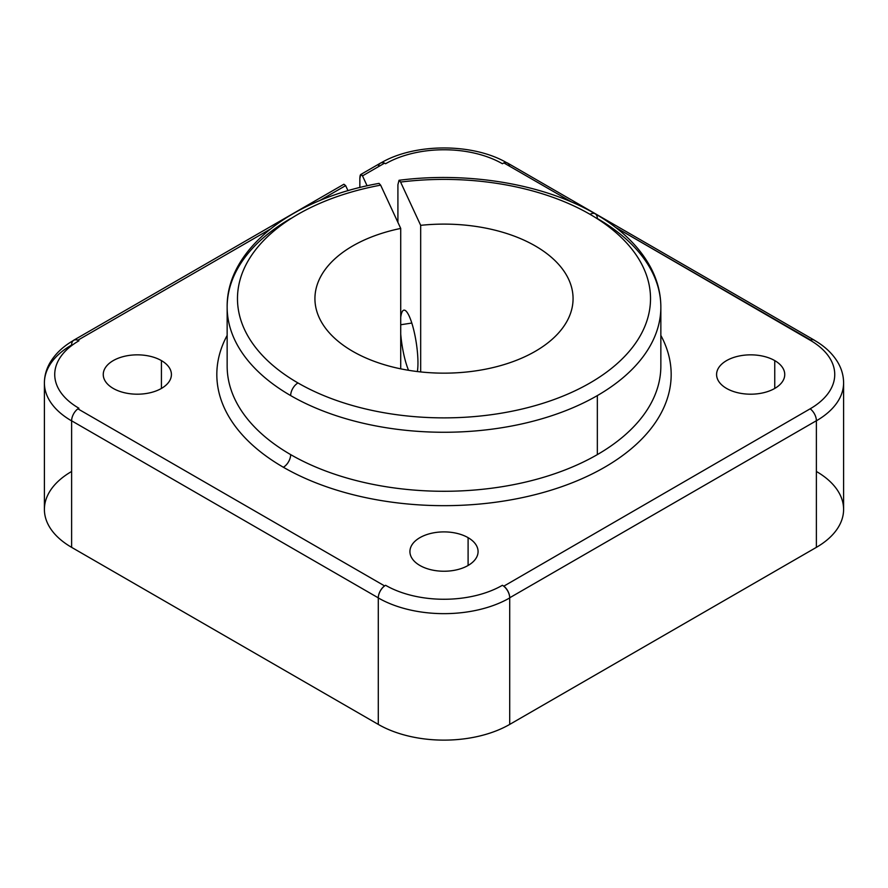 <?xml version="1.0" encoding="UTF-8"?>
<svg xmlns="http://www.w3.org/2000/svg" width="888" height="888" viewBox="0 0 888 888"><rect width="100%" height="100%" fill="white"/><g stroke="black" fill="none" stroke-linecap="round" stroke-linejoin="round"><path stroke-width="1.33" d="M283.361 467.255A10.323 5.961 120 0 0 290.665 454.612A216.85 125.197 180 0 1 227.15 366.089A216.85 125.197 0 0 0 290.665 454.612A216.85 125.197 0 0 0 597.335 454.612A216.85 125.197 0 0 0 660.85 366.089A216.85 125.197 180 0 1 597.335 454.612L597.335 395.593L597.335 454.612A216.85 125.197 180 0 1 290.665 454.612A10.323 5.961 -60 0 1 283.361 467.255A227.173 131.158 180 0 1 227.15 335.42A227.173 131.158 0 0 0 283.361 467.255A227.173 131.158 0 0 0 561.582 486.735A227.173 131.158 0 0 0 660.85 335.42A227.173 131.158 180 0 1 561.582 486.735A227.173 131.158 180 0 1 283.361 467.255M595.193 213.819C544.511 184.149 468.476 171.317 399.023 180.286L397.913 184.737L397.913 222.366L397.913 184.737L399.023 180.286L400.588 182.062A206.516 119.236 180 0 1 590.032 214.33A10.323 5.961 -60 0 1 595.193 213.819A10.323 5.961 -60 0 1 597.335 218.537A216.85 125.197 180 0 1 660.85 307.07A216.85 125.197 180 0 1 597.335 395.593A216.85 125.197 0 0 0 660.85 307.07C660.805 293.695 657.542 280.73 651.059 268.198C639.793 246.942 621.167 228.815 595.193 213.819A10.323 5.961 120 0 0 590.032 214.33A206.516 119.236 180 0 1 590.032 382.95A206.516 119.236 180 0 1 297.968 382.95A10.323 5.961 120 0 0 290.665 395.593A216.85 125.197 0 0 0 597.335 395.593A216.85 125.197 180 0 1 290.665 395.593A10.323 5.961 -60 0 1 297.968 382.95A206.516 119.236 0 0 0 590.032 382.95A206.516 119.236 0 0 0 590.032 214.33A206.516 119.236 0 0 0 400.588 182.062L399.367 180.364M400.721 368.842L400.721 228.427A129.071 74.525 0 0 0 314.929 298.634A129.071 74.525 0 0 0 487.279 368.842A129.071 74.525 0 0 0 573.071 298.634A129.071 74.525 0 0 0 420.679 225.341L400.588 182.062L420.679 225.341L420.679 371.928L420.679 225.341A129.071 74.525 180 0 1 568.675 279.354A129.071 74.525 180 0 1 487.279 368.842A129.071 74.525 180 0 1 322.399 323.621A129.071 74.525 180 0 1 400.721 228.427L400.721 368.842M411.81 323.043L400.721 324.753L411.81 323.043M400.721 334.021A34.077 7.204 -98.8 0 0 408.547 370.285A34.077 7.204 81.2 0 1 400.721 334.021M417.371 371.55A34.077 7.204 -98.8 0 0 417.959 362.826A34.077 7.204 -98.8 0 0 413.131 327.605A34.077 7.204 -98.8 0 0 403.929 310.145A34.077 7.204 -98.8 0 0 400.721 317.36A34.077 7.204 81.2 0 1 410.478 319.203A34.077 7.204 81.2 0 1 417.959 362.826A34.077 7.204 81.2 0 1 417.371 371.55M161.427 388.433L161.427 360.606A34.077 19.669 0 0 0 124.298 356.343A34.077 19.669 0 0 0 103.263 374.514A34.077 19.669 0 0 0 113.242 388.433A34.077 19.669 0 0 0 150.372 392.696A34.077 19.669 0 0 0 171.406 374.514A34.077 19.669 0 0 0 161.427 360.606L161.427 388.433M774.758 388.433L774.758 360.606A34.077 19.669 0 0 0 737.628 356.343A34.077 19.669 0 0 0 716.594 374.514A34.077 19.669 0 0 0 726.573 388.433A34.077 19.669 0 0 0 763.702 392.696A34.077 19.669 0 0 0 784.737 374.514A34.077 19.669 0 0 0 774.758 360.606L774.758 388.433M468.098 565.478L468.098 537.662A34.077 19.669 0 0 0 430.958 533.388A34.077 19.669 0 0 0 409.923 551.57A34.077 19.669 0 0 0 419.902 565.478A34.077 19.669 0 0 0 457.043 569.741A34.077 19.669 0 0 0 478.077 551.57A34.077 19.669 0 0 0 468.098 537.662L468.098 565.478M359.851 178.51L359.851 187.535L359.851 178.51L360.75 174.503L362.504 175.88C360.872 173.382 359.984 174.259 359.851 178.51M367.11 185.814L362.504 175.88L367.11 185.814M343.023 187.124L345.643 185.614L348.007 190.72L345.643 185.614L343.889 184.238L73.76 340.193A10.323 5.961 60 0 1 77.889 340.193L270.052 229.259L77.889 340.193L78.921 340.792A82.606 47.697 0 0 0 78.921 408.236L77.889 408.835L384.56 585.891L385.592 585.292A82.606 47.697 0 0 0 502.408 585.292L503.862 586.135L810.111 408.835A84.06 48.529 0 0 0 810.111 340.193L615.595 227.406L810.533 339.949A10.323 5.961 -60 0 1 814.24 340.115A10.323 5.961 -60 0 1 814.829 340.537A10.323 5.961 120 0 0 810.533 339.949L810.111 340.193A84.06 48.529 180 0 1 810.111 408.835L503.862 586.135A10.323 5.961 60 0 1 509.712 597.768L509.712 724.408A92.929 53.657 180 0 1 378.288 724.408L71.617 547.352A92.929 53.657 180 0 1 71.617 471.473M380.641 185.148L400.721 228.427L380.641 185.148A206.516 119.236 0 0 0 297.968 382.95A206.516 119.236 180 0 1 380.641 185.148L379.043 183.383C292.163 198.757 226.44 249.084 227.15 307.07A216.85 125.197 0 0 0 290.665 395.593A216.85 125.197 180 0 1 227.15 307.07A216.85 125.197 180 0 1 290.665 218.537M816.383 471.473A92.929 53.657 180 0 1 816.383 547.352L509.712 724.408L509.712 597.935A92.929 53.657 180 0 1 378.288 597.935L378.288 597.935A10.323 5.961 -60 0 1 385.592 585.292L384.56 585.891A10.323 5.961 120 0 0 378.288 597.857L71.617 420.801L378.288 597.857A10.323 5.961 -60 0 1 384.56 585.891L77.889 408.835A10.323 5.961 120 0 0 71.617 420.801L71.617 420.89A92.929 53.657 180 0 1 44.4 382.95A92.929 53.657 180 0 1 71.617 345.01L71.617 345.01A10.323 5.961 60 0 1 78.921 340.792L77.889 340.193A10.323 5.961 -120 0 0 73.171 340.626A10.323 5.961 60 0 1 73.76 340.193M319.447 200.732L345.643 185.614L319.447 200.732M814.24 340.115L507.581 163.059A10.323 5.961 120 0 0 503.862 162.904L571.728 202.076L503.862 162.904L502.408 163.736A82.606 47.697 0 0 0 385.592 163.736L384.56 163.148L362.504 175.88L384.56 163.148A10.323 5.961 -120 0 0 380.419 163.148L360.75 174.503M419.902 565.478A34.077 19.669 180 0 1 419.902 537.662A34.077 19.669 180 0 1 468.098 537.662A34.077 19.669 180 0 1 468.098 565.478A34.077 19.669 180 0 1 419.902 565.478M726.573 388.433A34.077 19.669 180 0 1 726.573 360.606A34.077 19.669 180 0 1 774.758 360.606A34.077 19.669 180 0 1 774.758 388.433A34.077 19.669 180 0 1 726.573 388.433M113.242 388.433A34.077 19.669 180 0 1 113.242 360.606A34.077 19.669 180 0 1 161.427 360.606A34.077 19.669 180 0 1 161.427 388.433A34.077 19.669 180 0 1 113.242 388.433M44.4 382.95A92.929 53.657 0 0 0 71.617 420.89A10.323 5.961 -60 0 1 71.617 420.801A10.323 5.961 -60 0 1 77.889 408.835L78.921 408.236A82.606 47.697 180 0 1 78.921 340.792A10.323 5.961 -120 0 0 73.76 340.282C63.148 346.364 55.223 353.879 49.95 362.826C46.298 369.186 44.444 375.901 44.4 382.95L44.4 509.412A92.929 53.657 0 0 0 71.617 547.352L71.617 420.89L71.617 547.352L378.288 724.408L378.288 597.935A92.929 53.657 0 0 0 509.712 597.935A10.323 5.961 -120 0 0 502.408 585.292A82.606 47.697 180 0 1 385.592 585.292A10.323 5.961 120 0 0 378.288 597.935L378.288 724.408A92.929 53.657 0 0 0 509.712 724.408L816.383 547.352L816.383 420.723L509.712 597.768L816.383 420.723A10.323 5.961 -120 0 0 810.533 409.079A10.323 5.961 60 0 1 816.383 420.723L816.383 547.352A92.929 53.657 0 0 0 843.6 509.412L843.6 382.861A92.929 53.657 180 0 1 816.383 420.801A10.323 5.961 -120 0 0 816.383 420.723A10.323 5.961 60 0 1 816.383 420.801A92.929 53.657 0 0 0 843.6 382.861C843.556 375.757 841.669 368.986 837.95 362.582C832.689 353.702 824.786 346.242 814.24 340.193A10.323 5.961 120 0 0 810.111 340.193M502.419 163.736L503.862 162.904A10.323 5.961 -60 0 1 509.568 166.189M378.355 166.722A10.323 5.961 60 0 1 384.56 163.148L385.581 163.736M509.712 597.768A10.323 5.961 -120 0 0 503.862 586.135L502.408 585.292A10.323 5.961 60 0 1 509.712 597.935L509.712 597.768M385.592 163.736A82.606 47.697 180 0 1 502.408 163.736M660.85 366.089L660.85 307.07M227.15 307.07L227.15 366.089M380.419 163.226C414.419 142.868 473.582 142.868 507.581 163.226"/></g></svg>
